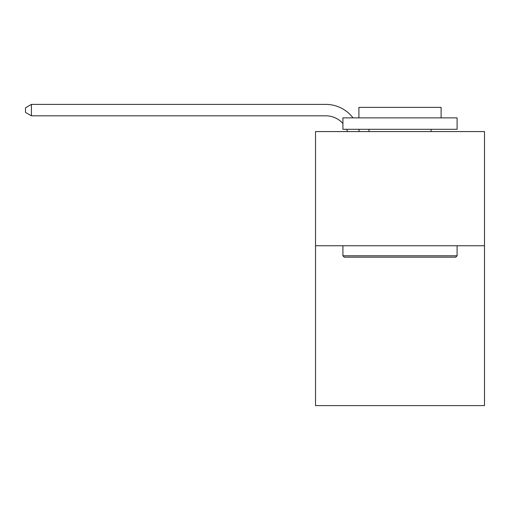 <?xml version="1.0" encoding="UTF-8"?>
<svg xmlns="http://www.w3.org/2000/svg" width="510" height="510" viewBox="0 0 510 510"><rect width="100%" height="100%" fill="white"/><g stroke="black" fill="none" stroke-linecap="round" stroke-linejoin="round"><path stroke-width="0.76" d="M484.5 245.75L484.5 405.603L315.518 405.603L315.518 131.574L484.5 131.574L484.5 245.75L315.518 245.75M347.501 131.574A22.835 22.835 -37.6 0 0 346.621 129.291A22.835 22.835 -22.9 0 1 347.501 131.574M325.788 115.815A22.835 22.835 -22.9 0 1 342.918 123.547A22.835 22.835 -37.6 0 0 325.788 115.815L31.435 115.815L25.5 112.391L25.5 107.82L31.435 104.397L325.788 104.397A34.253 34.253 157.1 0 1 353.022 117.874M344.288 257.167L342.918 255.797L457.094 255.797L455.73 257.167L344.288 257.167M457.094 117.874L457.094 129.291L342.918 129.291L342.918 117.874L457.094 117.874M358.906 117.874L358.906 107.368L441.112 107.368L441.112 117.874M457.094 245.75L457.094 255.797M342.918 245.75L342.918 255.797M431.065 129.291L431.065 131.574M368.953 129.291L368.953 131.574M31.435 104.397L325.788 104.397L31.435 104.397L325.788 104.397L31.435 104.397L325.788 104.397L31.435 104.397L325.788 104.397L31.435 104.397L325.788 104.397L31.435 104.397L325.788 104.397L31.435 104.397L325.788 104.397L31.435 104.397L325.788 104.397L31.435 104.397L325.788 104.397L31.435 104.397L325.788 104.397L31.435 104.397L325.788 104.397L31.435 104.397L325.788 104.397L31.435 104.397L31.435 115.815M358.74 129.291A34.253 34.253 157.1 0 1 359.308 131.574"/></g></svg>

